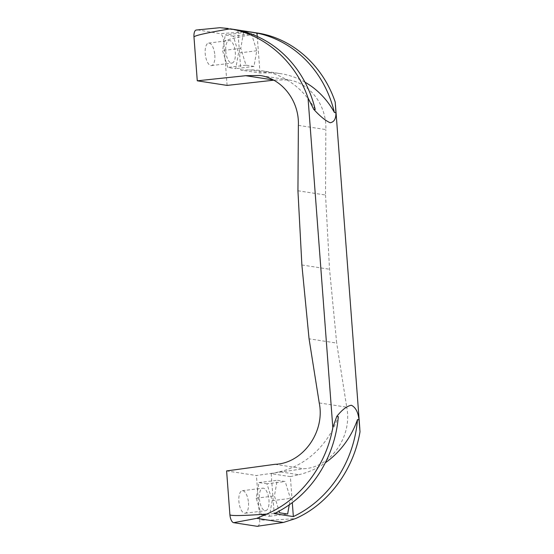 <?xml version="1.0" encoding="UTF-8"?>
<svg xmlns="http://www.w3.org/2000/svg" width="554" height="554" viewBox="0 0 554 554"><rect width="100%" height="100%" fill="white"/><g stroke="black" fill="none" stroke-linecap="round" stroke-linejoin="round"><path stroke-width="0.42" stroke-dasharray="2.77 2.08" d="M257.638 526.265A7.569 3.13 82.9 0 0 259.722 519.285C260.103 520.608 272.062 520.358 295.607 518.544M290.351 476.634L271.176 473.677L279.562 471.752L298.738 474.709L290.351 476.634L292.297 502.603M233.303 36.162L225.312 34.93L222.535 50.566L227.756 67.436L235.748 68.668L238.525 53.032L233.303 36.162L251.121 33.946M250.574 33.746L243.538 32.658L225.312 34.93M298.738 474.709A85.752 77.525 -81.2 0 0 325.295 462.798M214.82 55.088A11.35 4.695 -97.1 0 1 211.427 65.607A11.35 4.695 -97.1 0 1 205.361 54.929A11.35 4.695 -97.1 0 1 208.629 43.087A11.35 4.695 -97.1 0 1 214.82 55.088M197.522 29.868L220.049 33.649L246.558 31.807L256.862 32.921M227.098 85.406L223.809 41.64A7.569 3.13 82.9 0 0 220.049 33.649M196.615 30.034A7.569 3.13 82.9 0 0 196.248 30.027M237.825 30.117L240.824 70.06L259.999 73.017L268.517 72.844A85.752 77.525 -81.2 0 1 280.643 73.654L261.467 70.697A85.752 77.525 -81.2 0 0 249.348 69.887L268.517 72.844M257.25 36.467L259.999 73.017M243.538 32.658L240.761 48.302L245.983 65.171L253.974 66.404L256.751 50.767L251.606 34.126M273.385 79.956L274.417 80.115L273.808 80.185M298.371 125.356L325.849 129.594C326.832 105.218 309.873 82.788 288.253 79.859L274.417 80.115M297.934 190.77L325.544 195.029L325.849 129.594M325.544 195.029L329.533 269.251L336.68 343.071L309.063 338.813M319.243 402.938L346.721 407.176L336.68 343.071M274.985 464.314L303.64 468.732C330.62 467.791 352.663 436.296 346.721 407.176M226.607 470.921L256.433 475.519L303.64 468.732M248.476 502.72A11.35 4.695 -97.1 0 1 245.083 513.239A11.35 4.695 -97.1 0 1 239.023 502.561A11.35 4.695 -97.1 0 1 242.285 490.719A11.35 4.695 -97.1 0 1 248.476 502.72M259.722 519.285L256.433 475.519M259.397 498.69A11.35 4.695 82.9 0 0 265.588 510.691A11.35 4.695 82.9 0 0 268.981 500.172A11.35 4.695 82.9 0 0 262.79 488.171A11.35 4.695 82.9 0 0 259.397 498.69M266.966 483.794L258.967 482.562L256.19 498.198L261.412 515.068L269.41 516.3L272.187 500.664L266.966 483.794L285.192 481.53L277.194 480.29L274.424 495.934L279.119 511.113M289.271 504.812L290.414 498.399L285.192 481.53M271.176 473.677L274.175 513.627M279.562 471.752A85.752 77.525 -81.2 0 0 338.314 416.622M304.942 82.158A85.752 77.525 -81.2 0 0 280.643 73.654M240.761 48.302L222.535 50.566M245.983 65.171L227.756 67.436M253.974 66.404L235.748 68.668M256.751 50.767L238.525 53.032M225.741 51.058A11.35 4.695 82.9 0 0 231.932 63.059A11.35 4.695 82.9 0 0 235.325 52.54A11.35 4.695 82.9 0 0 229.134 40.532A11.35 4.695 82.9 0 0 225.741 51.058M258.967 482.562L277.194 480.29M256.19 498.198L274.424 495.934M261.412 515.068L279.638 512.803M269.41 516.3L287.637 514.036M272.187 500.664L290.414 498.399M259.12 33.288C235.755 37.464 223.982 40.248 223.809 41.64M360.017 431.732L335.232 102.151M219.931 27.7L246.558 31.807M315.226 109.526A85.752 77.525 -81.2 0 0 261.467 70.697M240.824 70.06L249.348 69.887M301.882 264.985L329.533 269.251M288.253 79.859L259.937 75.489M245.083 513.239L265.588 510.691M242.285 490.719L262.79 488.171M211.427 65.607L231.932 63.059M208.629 43.087L229.134 40.532"/><path stroke-width="0.83" d="M336.797 416.386L332.816 427.536C326.147 465.859 300.22 499.784 266.661 514.077L256.821 518.343L283.447 522.45L295.607 518.544C328.328 504.119 353.577 470.09 360.017 431.732L359.006 419.807C358.133 412.134 355.585 407.287 351.361 405.258C346.977 405.999 342.123 409.711 336.797 416.386L338.314 416.622A113.494 102.608 -81.2 0 1 274.175 513.627L293.35 516.584A113.494 102.608 -81.2 0 0 357.489 419.579L359.006 419.807M283.447 522.45L257.091 526.293A7.569 3.13 82.9 0 0 257.465 526.3A7.569 3.13 82.9 0 0 257.638 526.265M266.661 514.077C242.534 515.809 230.284 516.009 229.896 514.687A7.569 3.13 82.9 0 0 233.656 522.678L256.821 518.343M251.606 34.126L251.121 33.946M251.537 33.891L250.574 33.746M325.295 462.798A85.752 77.525 -81.2 0 0 357.489 419.579M292.297 502.603L293.35 516.584M273.385 79.956L245.761 75.697L197.272 80.808L227.098 85.406L273.808 80.185M197.272 80.808L193.983 37.042C194.163 35.65 206.227 32.908 230.18 28.829C265.255 34.819 295.774 61.916 308.031 97.954L313.702 109.29C320.08 116.285 325.572 120.765 330.184 122.746C334.152 122.06 336.063 118.715 335.918 112.718L335.232 102.151C323.211 66.148 293.371 39.154 259.12 33.288L230.18 28.829M228.255 28.503L219.931 27.7L196.248 30.027A7.569 3.13 82.9 0 0 193.983 37.042M313.702 109.29L315.226 109.526A113.494 102.608 -81.2 0 0 237.825 30.117L256.994 33.074L257.25 36.467M245.761 75.697L259.937 75.489C282.083 78.502 299.416 100.994 298.371 125.356L297.934 190.77L301.882 264.985L309.063 338.813L319.243 402.938C325.274 432.072 302.629 463.469 274.985 464.314L226.607 470.921L229.896 514.687M233.656 522.678L257.091 526.293M279.119 511.113L279.638 512.803L287.637 514.036L289.271 504.812M304.942 82.158A85.752 77.525 -81.2 0 1 334.394 112.483A113.494 102.608 -81.2 0 0 256.994 33.074M332.816 427.536L308.031 97.954M334.394 112.483L335.918 112.718M257.465 526.3L258.739 526.141M335.475 105.031L359.795 428.429"/></g></svg>
